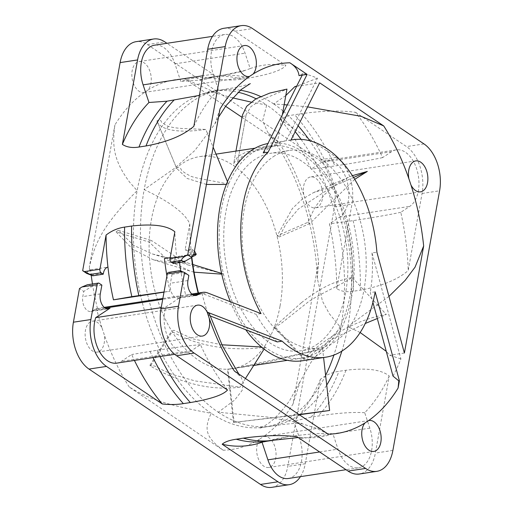 <?xml version="1.0" encoding="UTF-8"?>
<svg xmlns="http://www.w3.org/2000/svg" width="513" height="513" viewBox="0 0 513 513"><rect width="100%" height="100%" fill="white"/><g stroke="black" fill="none" stroke-linecap="round" stroke-linejoin="round"><path stroke-width="0.38" stroke-dasharray="2.56 1.92" d="M235.948 151.091L233.665 163.794L237.763 156.491L246.516 151.842L276.808 145.519A107.3 65.414 -98.7 0 1 331.834 187.014A107.3 65.414 -98.7 0 1 352.213 277.475A107.3 65.414 -98.7 0 1 350.129 295.296A107.3 65.414 -98.7 0 1 322.587 348.776A107.3 65.414 -98.7 0 1 301.977 358.106A107.3 65.414 -98.7 0 1 265.272 347.224A107.3 65.414 -98.7 0 1 223.431 273.993A107.3 65.414 -98.7 0 1 221.501 208.772A107.3 65.414 -98.7 0 1 228.567 184.218A107.3 65.414 -98.7 0 1 269.658 145.961A107.3 65.414 -98.7 0 1 276.808 145.519L282.336 114.784M242.431 115.079L233.665 163.794M227.503 181.66L228.567 184.218L226.361 184.449M206.425 184.443L187.13 178.434L176.684 168.367L156.92 120.882C161.633 118.4 160.851 122.017 161.928 122.613L166.879 125.845C171.855 127.525 178.094 128.449 185.603 128.603L205.764 129.436L213.132 147.148M228.567 184.218C207.021 179.383 193.67 178.402 188.855 175.189C183.59 172.317 180.961 170.226 180.967 168.924C179.255 166.962 177.799 166.706 176.594 168.149M276.808 145.519L252.813 151.707L241.95 156.593L237.397 163.249L237.218 164.333L233.466 165.327M331.834 187.014L313.642 192.555L302.144 199.23L292.397 208.477L277.155 235.807L279.264 236.935L286.087 223.745L298.361 208.99L331.834 187.014L353.598 177.46M301.413 302.715C320.997 287.274 334.547 281.259 352.213 277.475C341.478 284.709 321.196 293.192 308.627 301.618L281.06 323.504L274.493 327.403L274.75 326.524L301.413 302.715M280.06 305.972A107.3 65.414 81.3 0 0 199.589 156.632A107.3 65.414 81.3 0 0 151.431 219.449A107.3 65.414 81.3 0 0 231.908 368.783A107.3 65.414 81.3 0 0 280.06 305.972M230.414 301.759A109.981 67.049 81.3 0 0 245.733 329.718M302.381 360.761A109.981 67.049 81.3 0 0 319.734 353.951A109.981 67.049 81.3 0 0 349.212 227.15A109.981 67.049 81.3 0 0 269.254 143.307A109.981 67.049 81.3 0 0 267.921 143.531M261.021 313.61L256.115 314.354L202.603 293.635A22.354 13.627 81.3 0 0 201.994 293.423A178.819 109.013 81.3 0 0 208.502 315.309L210.086 315.918M263.227 152.893A109.981 67.049 -98.7 0 1 270.229 147.327A109.981 67.049 -98.7 0 1 286.081 140.774L317.444 78.239A178.819 109.013 81.3 0 0 303.042 73.494L302.215 75.142M375.15 291.852L370.245 292.596L372.906 302.362M277.225 341.915A109.981 67.049 -98.7 0 1 256.115 314.354M296.591 86.351L319.67 82.837M290.986 140.023L286.081 140.774M393.009 376.087A178.819 109.013 81.3 0 0 400.897 358.92L371.989 252.915L376.895 252.172M371.989 252.915A109.981 67.049 -98.7 0 1 370.245 292.596M328.243 434.197L316.829 428.368L298.688 422.75L267.722 417.075L218.262 412.24L234.659 400.069L242.142 390.425L243.451 382.942L241.033 377.164L238.84 374.06M400.897 358.92L389.662 355.265L386.257 351.328M360.152 332.527L347.827 326.601A169.893 103.575 81.3 0 0 309.781 140.748M404.398 353.021L389.662 355.265M388.963 296.418L347.827 326.601M307.608 106.884L287.267 104.953M284.151 104.71L273.73 103.959L285.799 95.54M303.786 194.78A15.646 9.542 -98.7 0 1 303.677 186.078A15.646 9.542 -98.7 0 1 310.698 176.921A15.646 9.542 -98.7 0 1 322.433 198.698A15.646 9.542 -98.7 0 1 315.412 207.855A15.646 9.542 -98.7 0 1 305.825 200.897L303.786 194.78A187.059 114.04 -98.7 0 0 278.604 141.928L267.626 132.155L262.669 120.767L266.715 105.03A169.893 103.575 -98.7 0 1 295.18 131.668M271.73 487.35A35.769 21.802 81.3 0 0 287.78 466.413L334.495 206.81A35.769 21.802 81.3 0 0 318.894 159.934L147.391 44.573A35.769 21.802 81.3 0 0 136.163 41.662M102.074 328.121L104.107 334.232A15.646 9.542 -98.7 0 1 104.222 342.934A15.646 9.542 -98.7 0 1 97.201 352.098A15.646 9.542 -98.7 0 1 85.459 330.314A15.646 9.542 -98.7 0 1 92.487 321.157A15.646 9.542 -98.7 0 1 102.074 328.121A187.059 114.04 -98.7 0 1 96.559 308.621A22.354 13.627 81.3 0 0 94.245 309.724L92.564 310.84A10.728 6.541 -98.7 0 1 90.872 311.5A10.728 6.541 -98.7 0 1 82.824 296.572L83.747 291.422L79.464 288.537M259.847 438.993L263.406 436.64A15.646 9.542 -98.7 0 1 263.99 436.525A15.646 9.542 -98.7 0 1 275.725 458.301A15.646 9.542 -98.7 0 1 268.703 467.458A15.646 9.542 -98.7 0 1 256.968 445.682A15.646 9.542 -98.7 0 1 259.847 438.993A187.059 114.04 -98.7 0 1 223.136 450.209L129.295 387.084C145.705 396.915 159.998 403.885 211.247 413.311A169.893 103.575 -98.7 0 1 137.151 190.669A169.893 103.575 -98.7 0 1 139.094 181.127A169.893 103.575 -98.7 0 1 213.389 91.218A169.893 103.575 -98.7 0 1 213.395 91.218A169.893 103.575 -98.7 0 1 238.038 92.225M305.825 200.897A187.059 114.04 -98.7 0 1 318.554 261.983L293 404.032A187.059 114.04 -98.7 0 1 263.406 436.64M232.453 97.823L217.897 93.712L184.763 78.803L225.592 106.268M242.027 117.323L278.604 141.928M144.493 92.372A15.646 9.542 -98.7 0 1 143.909 92.487A15.646 9.542 -98.7 0 1 132.174 70.711A15.646 9.542 -98.7 0 1 139.196 61.554A15.646 9.542 -98.7 0 1 150.931 83.33A15.646 9.542 -98.7 0 1 148.045 90.019L144.486 92.372A187.059 114.04 -98.7 0 0 114.899 124.986C112.206 144.922 113.001 159.921 129.776 182.352L137.151 190.669C100.958 227.086 94.879 244.226 89.339 267.029L114.899 124.986M86.697 273.397A10.728 6.541 -98.7 0 1 89.666 270.05L90.532 269.767A185.68 113.2 81.3 0 0 91.186 275.154M355.56 112.341L406.482 146.59A35.769 21.802 81.3 0 1 422.077 193.465L408.213 270.543C397.947 279.508 382.005 286.049 360.382 290.166L353.374 291.23C346.615 292.32 341.074 291.455 336.759 288.62L351.963 204.148A35.769 21.802 -98.7 0 0 336.361 157.273L280.553 119.734C283.253 117.349 287.94 115.669 294.629 114.707L301.638 113.642C323.049 110.725 341.023 110.289 355.56 112.341A188.034 114.636 -98.7 0 1 382.583 157.626L391.541 151.701A29.51 17.987 -98.7 0 1 396.196 149.873A29.51 17.987 -98.7 0 1 405.456 152.271A29.51 17.987 -98.7 0 1 418.826 179.787A29.51 17.987 -98.7 0 1 409.74 206.386L400.781 212.311A188.034 114.636 -98.7 0 1 408.213 270.543M223.751 28.318A35.769 21.802 81.3 0 1 234.973 31.229L285.895 65.478C282.009 70.223 269.62 74.417 248.734 78.053L241.726 79.124C235.012 80.175 227.996 80.284 220.667 79.451L166.937 43.304M193.831 126.333A188.034 114.636 -98.7 0 1 218.352 89.595L213.228 74.193A29.51 17.987 -98.7 0 1 211.452 51.781A29.51 17.987 -98.7 0 1 224.694 34.506A29.51 17.987 -98.7 0 1 245.054 53.16L250.177 68.556A188.034 114.636 -98.7 0 1 285.895 65.478M218.352 89.595L199.403 95.386M220.667 79.451A185.68 113.2 81.3 0 0 207.489 77.585A185.68 113.2 81.3 0 0 180.794 81.452L174.933 63.843A29.51 17.987 81.3 0 0 154.573 45.189M250.177 68.556L245.9 70.198L205.828 79.098L198.826 80.169L180.794 81.452M300.438 476.648A35.769 21.802 -98.7 0 0 305.248 463.752L320.452 379.28C326.197 374.868 332.366 372.214 338.965 371.316L345.974 370.245C366.859 367.68 381.281 369.597 389.239 375.991L375.369 453.069A35.769 21.802 81.3 0 1 359.318 474.006M336.759 288.62A185.68 113.2 81.3 0 0 329.372 223.841L339.625 217.07A29.51 17.987 81.3 0 0 348.705 190.47A29.51 17.987 81.3 0 0 335.342 162.954A29.51 17.987 81.3 0 0 326.076 160.556A29.51 17.987 81.3 0 0 321.42 162.384L311.173 169.155A185.68 113.2 81.3 0 0 280.553 119.734M382.583 157.626C370.065 160.261 354.188 163.038 334.938 165.949L311.173 169.155M400.781 212.311C388.264 214.947 372.387 217.724 353.136 220.635L329.372 223.841M389.239 375.991A188.034 114.636 -98.7 0 1 364.717 412.728L369.841 428.131A29.51 17.987 -98.7 0 1 371.617 450.542A29.51 17.987 -98.7 0 1 358.375 467.818A29.51 17.987 -98.7 0 1 338.016 449.164L332.892 433.767A188.034 114.636 -98.7 0 1 302.779 437.563A188.034 114.636 -98.7 0 1 297.174 436.845M288.255 478.501A29.51 17.987 81.3 0 0 301.497 461.225A29.51 17.987 81.3 0 0 299.727 438.814L293.866 421.199A185.68 113.2 81.3 0 0 320.452 379.28M364.717 412.728C352.822 411.945 337.24 413.055 317.977 416.069L310.968 417.133L293.866 421.199M332.892 433.767C320.997 432.978 305.415 434.094 286.151 437.102L279.143 438.166L262.618 442.026M87.293 284.773L99.195 283.304M101.875 285.113L91.41 286.703L83.747 291.422M91.41 286.703L88.73 284.901M116.752 363.133A29.51 17.987 81.3 0 0 121.408 361.306L131.661 354.534A185.68 113.2 81.3 0 0 134.438 360.44M161.204 307.665L165.834 306.96L180.153 297.495A10.728 6.541 -98.7 0 1 178.46 298.162A10.728 6.541 -98.7 0 1 170.412 283.227L171.99 274.429L169.316 272.627A2.68 1.635 81.3 0 0 168.469 272.409M227.509 389.983A188.034 114.636 -98.7 0 1 200.487 344.704L191.529 350.623A29.51 17.987 -98.7 0 1 186.873 352.45A29.51 17.987 -98.7 0 1 177.613 350.052A29.51 17.987 -98.7 0 1 165.834 306.96M169.316 272.627L179.826 271.024L179.582 270.717M179.826 271.024L182.506 272.826L188.855 275.41M171.99 274.429L182.506 272.826M200.487 344.704C190.855 345.435 176.369 347.288 157.042 350.251L131.661 354.534M201.994 293.423L198.935 294.866L197.64 294.391L188.669 294.494L185.668 294.962A185.68 113.2 -98.7 0 1 181.564 275.584A185.68 113.2 -98.7 0 1 180.788 271.031M96.559 308.621L104.203 307.37M162.865 298.438L185.668 294.962M92.475 283.984A185.68 113.2 81.3 0 0 97.432 308.403M234.396 371.072L241.033 377.164M189.791 223.841A176.183 107.409 81.3 0 0 191.791 256.853C191.336 253.954 190.105 252.011 188.091 251.011L185.11 249.857L189.791 223.841C185.103 213.184 169.893 201.769 144.166 189.598A169.893 103.575 81.3 0 0 218.256 412.24M191.535 257.52A176.735 107.749 -98.7 0 1 191.439 256.712L191.791 256.853A176.183 107.409 81.3 0 0 191.843 257.282M198.46 293A176.183 107.409 81.3 0 0 198.935 294.866M209.342 313.719L208.502 315.309M191.439 256.712L187.085 255.66L181.166 255.955L195.62 253.749M164.436 258.514L181.166 255.955M192.112 256.737L191.791 256.853M187.085 255.66L193.792 254.64L191.644 249.222L185.11 249.857M170.194 257.706L176.684 257.013A188.034 114.636 -98.7 0 1 174.856 231.786M173.356 263.522L173.509 262.669A10.728 6.541 -98.7 0 1 176.684 257.013M166.911 275.956A185.68 113.2 81.3 0 0 169.944 291.243L164.025 291.98M164 292.147L169.944 291.243M90.532 269.767L107.948 267.113M220 108.968L214.825 124.082L194.773 150.578L174.471 168.36L144.166 189.598M188.091 251.011C190.406 250.036 191.035 249.401 189.983 249.113M317.444 78.239L296.713 86.107M303.042 73.494L299.008 75.635M223.136 450.209C209.695 439.949 201.763 432.068 211.247 413.311A169.893 103.575 -98.7 0 0 264.567 427.124L271.595 426.053A169.893 103.575 81.3 0 0 326.717 385.09M318.554 261.983L317.38 278.591L322.459 301.182L329.288 313.68L340.812 327.666L329.942 338.766L310.987 362.332L300.176 381.467L293 404.032M251.069 102.087L266.715 105.03A169.893 103.575 -98.7 0 0 256.045 98.772M228.067 369.161L236.737 368.045L322.587 348.776L264.304 362.877L240.482 367.475L227.439 369.187L228.067 369.161L234.127 422.398L233.498 422.436L298.996 414.523M221.905 344.8L193.106 338.933L174.035 330.334L171.836 330.699L172.259 331.61C185.443 339.317 200.493 344.441 217.409 346.98C232.69 349.282 248.645 349.359 265.272 347.224L261.483 346.987M221.629 273.435L223.431 273.993L221.783 274.141M194.036 272.172L189.919 271.031L167.764 260.232L149.347 242.149L116.053 231.889L118.227 230.279L133.585 245.278L152.258 253.916L182.59 261.367L192.817 264.554M223.431 273.993L221.616 273.397M220.898 273.173L187.931 264.913L151.534 240.546L149.347 242.149M377.311 318.522L386.289 314.469C359.857 318.772 328.48 334.758 304.151 358.446L274.75 326.524M304.151 358.446L303.901 359.324L307.633 358.023L318.329 348.725L333.719 338.362L365.262 323.479M352.213 277.475L386.289 314.469M184.834 262.098L168.822 262.489L153.092 259.681L132.668 249.196L116.053 231.889M150.412 366.077L149.988 365.166L155.407 366.256L160.909 369.315L172.15 374.407L195.145 380.941L239.956 387.174C211.375 390.829 181.525 383.795 150.412 366.077L172.259 331.61M265.272 347.224L264.092 349.096M245.451 378.504L239.956 387.174M322.587 348.776L323.581 357.529M299.342 414.76L234.127 422.398M352.45 175.651L348.423 177.286L335.355 184.789L324.075 195.017L314.796 207.656L307.755 222.373L277.155 235.807M307.755 222.373L309.871 223.501L354.733 179.306M242.226 116.65L245.977 115.656L246.163 114.534L251.03 106.518L261.232 100.016L286.959 89.102M205.764 129.436C179.614 133.284 160.107 130.558 156.92 120.882L176.684 168.367M273.339 156.664A99.907 60.906 -98.7 0 1 289.101 150.476A99.907 60.906 -98.7 0 1 361.736 226.637A99.907 60.906 -98.7 0 1 334.957 341.818A99.907 60.906 -98.7 0 1 319.195 348.006A99.907 60.906 -98.7 0 1 246.561 271.845A99.907 60.906 -98.7 0 1 273.339 156.664M316.63 344.614A99.907 60.906 81.3 0 0 343.402 229.426A99.907 60.906 81.3 0 0 270.768 153.265A99.907 60.906 81.3 0 0 255.006 159.453A99.907 60.906 81.3 0 0 228.227 274.641A99.907 60.906 81.3 0 0 300.862 350.802A99.907 60.906 81.3 0 0 316.63 344.614M202.603 293.635L207.508 292.891M218.275 412.24A169.893 103.575 81.3 0 0 271.595 426.053C280.021 424.758 287.434 423.911 293.834 423.507L302.067 423.392L298.688 422.75M341.857 351.123A169.893 103.575 81.3 0 0 347.84 326.601M298.13 125.788A169.893 103.575 81.3 0 0 283.888 111.687M283.022 110.955A169.893 103.575 81.3 0 0 273.724 103.959M129.289 387.084A187.059 114.04 -98.7 0 1 104.107 334.232M148.045 90.019A187.059 114.04 -98.7 0 1 184.757 78.803M89.666 270.05A187.059 114.04 -98.7 0 1 89.339 267.029M147.391 44.573L164.859 41.906M423.995 143.922L406.482 146.59M336.361 157.273L318.894 159.934M234.98 31.229L252.492 28.555M213.228 74.193L202.93 75.764M241.726 79.124A184.199 112.296 81.3 0 0 211.241 77.072A184.199 112.296 81.3 0 0 211.196 77.078A184.199 112.296 81.3 0 0 198.826 80.169M174.933 63.843L245.054 53.16M205.828 79.098A184.199 112.296 -98.7 0 1 218.243 76.007A184.199 112.296 -98.7 0 1 218.249 76.007A184.199 112.296 -98.7 0 1 248.734 78.053M334.495 206.81L351.963 204.148M392.887 450.401L375.369 453.069M305.248 463.752L287.78 466.413M422.077 193.465L439.596 190.798M391.541 151.701L321.42 162.384M301.638 113.642A184.199 112.296 -98.7 0 1 334.938 165.949M327.929 167.014A184.199 112.296 81.3 0 0 294.629 114.707M353.374 291.23A184.199 112.296 81.3 0 0 346.128 221.699M339.625 217.07L409.74 206.386M353.136 220.635A184.199 112.296 -98.7 0 1 360.382 290.166M369.841 428.131L299.727 438.814M345.974 370.245A184.199 112.296 -98.7 0 1 317.977 416.069M310.968 417.133A184.199 112.296 81.3 0 0 338.965 371.316M266.722 441.263A184.199 112.296 81.3 0 0 279.143 438.166M319.65 451.966L338.016 449.164M286.151 437.102A184.199 112.296 -98.7 0 1 273.73 440.199L273.692 440.205M100.291 293.911L82.824 296.572M92.564 310.84L106.524 308.711M180.153 297.495L194.158 295.36M192.76 294.719L162.711 299.297M105.127 308.069L94.245 309.724M187.925 280.56L170.412 283.227M160.018 356.541A184.199 112.296 -98.7 0 1 157.042 350.251M191.529 350.623L121.408 361.306M150.033 351.322A184.199 112.296 81.3 0 0 153.009 357.612M197.64 294.391L201.243 293.846M179.537 262.579A185.68 113.2 -98.7 0 1 178.768 256.327M198.55 294.712A176.735 107.749 -98.7 0 1 198.127 293.051M173.509 262.669L185.655 260.816M91.288 275.192L103.389 273.352M273.743 103.959A169.893 103.575 81.3 0 0 260.553 96.489M240.321 90.237A169.893 103.575 81.3 0 0 220.423 90.147A169.893 103.575 81.3 0 0 144.179 189.598M301.048 139.363A169.893 103.575 -98.7 0 1 340.812 327.666A169.893 103.575 -98.7 0 1 338.869 337.214A169.893 103.575 -98.7 0 1 333.905 355.054M325.614 375.388A169.893 103.575 -98.7 0 1 264.567 427.124L259.431 428.15L261.919 427.098C270.018 423.674 279.264 414.825 289.653 400.55L300.176 381.467M269.658 145.961L255.108 148.174M216.037 154.124L199.589 156.632M291.006 139.991L269.254 143.307M420.513 191.843L315.412 207.855M415.799 160.902L310.698 176.921M211.196 77.078L207.489 77.585M224.694 34.506L212.51 36.365M211.241 77.072L218.249 76.007C231.292 74.103 244.393 70.98 245.9 70.198M396.196 149.873L326.076 160.556M358.375 467.818L346.019 469.703M302.779 437.563L298.194 437.538M90.872 311.5L108.339 308.839M178.46 298.162L195.972 295.488M186.873 352.45L174.689 354.31M188.669 294.494L191.83 294.013M197.588 305.145L92.487 321.157M191.644 249.222L194.465 250.883M214.825 124.082L218.519 117.214M250.299 83.606C250.799 83.439 246.881 85.152 235.403 87.518L213.395 91.218M369.091 420.513L263.99 436.525M373.804 451.446L268.703 467.458M317.38 278.591C315.2 224.034 295.841 167.68 267.626 132.162M217.897 93.712C211.792 92.122 208.554 91.474 208.188 91.763L213.389 91.218M249.01 76.475L143.909 92.487M244.297 45.542L139.196 61.554M202.302 336.079L97.201 352.098M301.977 358.106L287.427 360.325M253.717 365.461L240.482 367.475M236.737 368.045L231.908 368.783M303.901 359.324L274.493 327.403M118.227 230.279L151.534 240.546M152.258 253.916L187.931 264.913M182.59 261.367L192.811 264.516M153.092 259.681L189.919 271.031M149.988 365.166L171.836 330.699M233.498 422.436L227.439 369.187M309.871 223.501L279.264 236.935M348.423 177.286L313.642 192.555M245.977 115.656L237.218 164.333M246.163 114.534L237.397 163.249M289.101 150.476L270.768 153.265M319.195 348.006L300.862 350.802"/><path stroke-width="0.77" d="M282.336 114.784L286.959 89.102L269.742 93.097L255.865 98.881L246.67 106.319L242.431 115.079L235.948 151.091M226.361 184.449L206.425 184.443M267.921 143.531A109.981 67.049 81.3 0 0 251.902 150.117A109.981 67.049 81.3 0 0 230.414 301.759M245.733 329.718A109.981 67.049 81.3 0 0 302.381 360.761L325.614 357.221A109.981 67.049 -98.7 0 1 282.131 341.164L207.194 312.141A15.646 9.542 81.3 0 0 197.588 305.145A15.646 9.542 81.3 0 0 190.567 314.302A15.646 9.542 81.3 0 0 202.302 336.079A15.646 9.542 81.3 0 0 209.323 326.922A15.646 9.542 81.3 0 0 209.214 318.22L207.194 312.141M249.594 76.36L253.153 74.007A15.646 9.542 81.3 0 0 256.032 67.318A15.646 9.542 81.3 0 0 244.297 45.542A15.646 9.542 81.3 0 0 237.275 54.699A15.646 9.542 81.3 0 0 249.01 76.475A15.646 9.542 81.3 0 0 249.594 76.36A187.059 114.04 81.3 0 0 220.006 108.968L193.792 254.64A10.728 6.541 81.3 0 0 191.798 257.385L187.777 254.679L225.22 46.587A35.769 21.802 -98.7 0 1 241.27 25.65A35.769 21.802 -98.7 0 1 252.492 28.555L423.995 143.922A35.769 21.802 -98.7 0 1 439.596 190.798L392.887 450.401A35.769 21.802 -98.7 0 1 376.837 471.338A35.769 21.802 -98.7 0 1 365.609 468.433L194.106 353.066A35.769 21.802 -98.7 0 1 178.511 306.19L184.565 272.525L188.855 275.41L187.925 280.56A10.728 6.541 81.3 0 0 195.972 295.488A10.728 6.541 81.3 0 0 197.665 294.828L199.352 293.712A22.354 13.627 -98.7 0 1 202.879 292.327A22.354 13.627 -98.7 0 1 207.508 292.891L261.021 313.61A109.981 67.049 -98.7 0 1 268.132 152.143L307.12 74.398L289.864 62.791C295.43 66.273 298.476 70.55 299.008 75.635L302.215 75.142L263.227 152.893L268.132 152.143M399.403 380.787L398.8 380.883L398.101 388.014L399.403 380.787L375.15 291.852A109.981 67.049 -98.7 0 1 342.973 350.411A109.981 67.049 -98.7 0 1 325.614 357.221M210.086 315.918L277.225 341.915L282.131 341.164M408.893 178.768L410.926 184.885A15.646 9.542 81.3 0 0 420.513 191.843A15.646 9.542 81.3 0 0 427.541 182.686A15.646 9.542 81.3 0 0 415.799 160.902A15.646 9.542 81.3 0 0 408.778 170.066A15.646 9.542 81.3 0 0 408.893 178.768A187.059 114.04 81.3 0 0 383.711 125.916L319.67 82.837L290.986 140.023A109.981 67.049 -98.7 0 1 292.487 139.767A109.981 67.049 -98.7 0 1 376.895 252.172L404.398 353.021L423.661 245.971L415.036 267.19L405.148 280.393L388.963 296.418M209.214 318.22A187.059 114.04 81.3 0 0 234.403 371.072L328.243 434.197A187.059 114.04 81.3 0 0 364.955 422.981A15.646 9.542 81.3 0 0 362.069 429.67A15.646 9.542 81.3 0 0 373.804 451.446A15.646 9.542 81.3 0 0 380.826 442.289A15.646 9.542 81.3 0 0 369.091 420.513A15.646 9.542 81.3 0 0 368.507 420.628M302.215 75.142L307.12 74.398M372.906 302.362L393.009 376.087L398.8 380.883M364.955 422.981L368.514 420.628A187.059 114.04 81.3 0 0 398.107 388.014M386.257 351.328L360.152 332.527M383.711 125.916L361.094 116.31L307.608 106.884M287.267 104.953L284.151 104.71M199.403 95.386L167.001 101.202L148.969 102.491A185.68 113.2 81.3 0 0 122.383 144.416L137.58 59.938A35.769 21.802 -98.7 0 1 153.631 39.001L136.163 41.662A35.769 21.802 81.3 0 0 120.113 62.599L82.67 270.691L86.697 273.397L92.776 275.795L103.235 274.205L101.093 272.762A2.68 1.635 -98.7 0 1 99.92 269.248L106.069 235.069A185.68 113.2 81.3 0 0 107.948 267.113A10.728 6.541 81.3 0 0 103.389 273.352L103.235 274.205M134.438 360.44A185.68 113.2 81.3 0 0 162.275 403.955L106.473 366.417A35.769 21.802 -98.7 0 1 90.872 319.541L97.149 284.657L82.016 286.966L79.464 288.537L73.404 322.202A35.769 21.802 81.3 0 0 88.999 369.078L260.508 484.445A35.769 21.802 81.3 0 0 271.73 487.35L289.197 484.689A35.769 21.802 -98.7 0 1 277.975 481.784L222.167 444.239A185.68 113.2 81.3 0 0 262.04 442.238L267.901 459.847A29.51 17.987 81.3 0 0 288.255 478.501L346.019 469.703M225.592 106.268L242.027 117.323M82.67 270.691L92.776 275.795M122.383 144.416C126.826 147.269 132.36 148.135 138.997 147.026L146.006 145.955C167.123 142.127 183.064 135.586 193.831 126.333L207.701 49.254A35.769 21.802 81.3 0 1 223.751 28.318L241.27 25.65M187.777 254.679L185.225 256.25C182.583 257.744 181.416 259.148 181.724 260.476L171.214 262.079L173.356 263.522L183.866 261.919L191.798 257.385M171.214 262.079A2.68 1.635 81.3 0 1 170.04 258.565L174.856 231.786C167.334 225.528 152.912 223.61 131.597 226.041L124.588 227.105C117.849 228.073 111.674 230.728 106.069 235.069M153.631 39.001A35.769 21.802 -98.7 0 1 164.859 41.906L166.937 43.304M212.51 36.365L154.573 45.189A29.51 17.987 81.3 0 0 141.332 62.464A29.51 17.987 81.3 0 0 143.108 84.876L148.969 102.491M300.438 476.648A35.769 21.802 -98.7 0 1 289.197 484.689M376.837 471.338L359.318 474.006A35.769 21.802 81.3 0 1 348.09 471.101L297.174 436.845C283.221 434.819 265.24 435.255 243.245 438.147L236.243 439.218C229.446 440.218 224.758 441.892 222.167 444.239M162.275 403.955C169.771 404.789 176.786 404.68 183.34 403.628L190.342 402.558C210.92 399.082 223.309 394.888 227.509 389.983L176.587 355.733A35.769 21.802 81.3 0 1 160.992 308.864L178.505 306.19M262.618 442.026L262.04 442.238M97.149 284.657A2.68 1.635 -98.7 0 1 98.355 283.086A2.68 1.635 -98.7 0 1 99.195 283.304L101.875 285.113L100.291 293.911A10.728 6.541 81.3 0 0 108.339 308.839A10.728 6.541 81.3 0 0 110.032 308.178L95.713 317.637A29.51 17.987 81.3 0 0 107.493 360.735A29.51 17.987 81.3 0 0 116.752 363.133L174.689 354.31M82.016 286.966L87.293 284.773L98.355 283.086M95.713 317.637L161.204 307.665M179.576 270.717L168.469 272.409A2.68 1.635 81.3 0 0 167.27 273.974L160.992 308.864M179.826 271.024C179.37 270.524 180.243 270.742 182.448 271.666L184.565 272.525M104.203 307.37L162.865 298.438M91.186 275.154A185.68 113.2 81.3 0 0 92.475 283.984M191.843 257.282A176.183 107.409 81.3 0 0 198.46 293M207.374 312.225L209.342 313.719L222.443 345.909L238.84 374.06M194.465 250.883L196.19 254.275C196.056 254.987 194.587 255.846 191.791 256.853M196.21 253.98L195.62 253.749L193.805 254.563M166.911 275.956A185.68 113.2 81.3 0 1 164.436 258.514L170.194 257.706M183.866 261.919L181.724 260.476M164.025 291.98L131.835 296.636L113.456 299.849L164 292.147M113.456 299.849A185.68 113.2 -98.7 0 1 107.948 267.113M296.713 86.107L294.847 86.62L285.799 95.54M294.847 86.62L296.591 86.351M232.453 97.823L251.069 102.087M261.483 346.987L221.905 344.8M221.783 274.141L194.036 272.172M221.616 273.397L192.811 264.516M365.262 323.479L377.311 318.522M192.817 264.554L221.629 273.435M264.092 349.096L245.451 378.504M298.996 414.523L329.609 410.483L299.342 414.76M323.581 357.529L329.609 410.483M354.733 179.306L367.308 171.438L352.45 175.651M353.598 177.46L367.308 171.438M213.132 147.148L227.503 181.66M289.871 62.791A187.059 114.04 81.3 0 0 253.153 74.007M423.661 245.964A187.059 114.04 81.3 0 0 410.932 184.885M326.717 385.09A169.893 103.575 81.3 0 0 341.857 351.123M309.781 140.748A169.893 103.575 81.3 0 0 298.13 125.788M283.888 111.687A169.893 103.575 81.3 0 0 283.022 110.955M84.792 271.55L99.92 269.248M101.093 272.762L90.628 274.352M137.58 59.938L120.113 62.599M225.22 46.587L207.701 49.254M170.04 258.565L185.225 256.25M202.93 75.764L143.108 84.876M146.006 145.955A184.199 112.296 -98.7 0 1 174.003 100.138M167.001 101.202A184.199 112.296 81.3 0 0 138.997 147.026M260.508 484.445L277.975 481.784M348.09 471.101L365.609 468.433M106.473 366.417L88.999 369.078M194.106 353.066L176.587 355.733M236.243 439.218A184.199 112.296 81.3 0 0 266.683 441.27A184.199 112.296 81.3 0 0 266.722 441.263L273.692 440.205M267.901 459.847L319.65 451.966M298.194 437.538L273.73 440.199A184.199 112.296 -98.7 0 1 243.245 438.147M73.404 322.202L90.872 319.541M106.524 308.711L110.032 308.178M194.158 295.36L197.665 294.828M199.352 293.712L192.76 294.719M162.711 299.297L105.127 308.069M182.448 271.666L167.27 273.974M190.342 402.558A184.199 112.296 -98.7 0 1 160.018 356.541M153.009 357.612A184.199 112.296 81.3 0 0 183.34 403.628M180.788 271.031A185.68 113.2 -98.7 0 1 179.537 262.579M198.127 293.051A176.735 107.749 -98.7 0 1 193.901 273.333A176.735 107.749 -98.7 0 1 191.535 257.52M196.19 254.275L193.792 254.64M138.843 295.565A184.199 112.296 -98.7 0 1 131.597 226.041M124.588 227.105A184.199 112.296 81.3 0 0 131.835 296.636M260.553 96.489A169.893 103.575 81.3 0 0 240.321 90.237M295.18 131.668A169.893 103.575 -98.7 0 1 301.048 139.363M238.038 92.225A169.893 103.575 -98.7 0 1 256.045 98.772M333.905 355.054A169.893 103.575 -98.7 0 1 325.614 375.388M255.108 148.174L216.037 154.124M292.487 139.767L291.006 139.991M266.683 441.27L262.534 442.052M191.83 294.013L202.879 292.327M218.519 117.214L226.092 105.588L241.2 89.518L250.299 83.606M287.427 360.325L253.717 365.461"/></g></svg>
